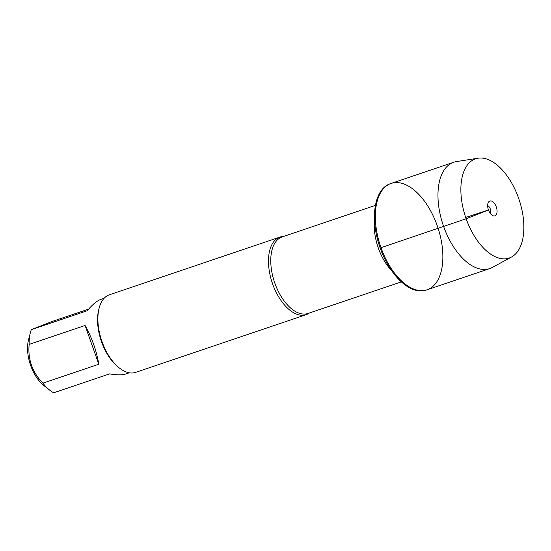 <?xml version="1.0" encoding="UTF-8"?>
<svg xmlns="http://www.w3.org/2000/svg" width="551" height="551" viewBox="0 0 551 551"><rect width="100%" height="100%" fill="white"/><g stroke="black" fill="none" stroke-linecap="round" stroke-linejoin="round"><path stroke-width="0.83" d="M380.149 247.964A56.133 30.16 71.3 0 0 426.226 290.081L427.087 289.792A56.133 30.16 -108.7 0 1 381.003 247.674A56.133 30.16 -108.7 0 1 391.1 183.442A56.133 30.16 -108.7 0 1 437.666 226.95A56.133 30.16 -108.7 0 1 427.087 289.792A56.133 30.16 71.3 0 1 380.521 246.283A56.133 30.16 71.3 0 1 391.1 183.442L390.246 183.731A56.133 30.16 71.3 0 0 380.149 247.964M129.278 372.8L125.938 373.929C122.177 375.155 116.729 375.141 109.601 373.881L53.688 392.801A39.314 21.124 -108.7 0 1 49.762 390.191L43.853 385.528A31.125 16.723 -108.7 0 1 27.55 349.272A31.125 16.723 -108.7 0 1 28.473 340.077L30.339 332.783A39.314 21.124 -108.7 0 1 31.324 329.65L51.904 321.55L88.608 309.132M49.762 390.191A39.314 21.124 -108.7 0 1 42.895 383.152C32.289 372.256 27.715 359.335 29.169 344.389A39.314 21.124 -108.7 0 1 30.339 332.783M279.977 237.075L109.387 294.799A40.953 22.006 71.3 0 0 99.118 308.181L98.746 309.634A39.314 21.124 71.3 0 0 101.529 341.772A39.314 21.124 71.3 0 0 118.169 367.042L119.353 367.978A40.953 22.006 71.3 0 0 135.636 372.373L306.232 314.655A40.953 22.006 -108.7 0 1 272.614 283.93A40.953 22.006 -108.7 0 1 279.977 237.075A40.953 22.006 -108.7 0 1 283.586 236.441M31.324 329.65L87.237 310.73C92.43 304.558 96.928 300.798 100.743 299.448L104.077 298.318M42.895 383.152L98.808 364.232C96.528 350.753 91.948 337.832 85.081 325.476L29.169 344.389M309.483 312.961A40.953 22.006 -108.7 0 1 306.232 314.655M99.118 308.181A40.953 22.006 71.3 0 0 102.018 341.648A40.953 22.006 71.3 0 0 119.353 367.978M85.081 325.476L98.808 364.232M511.555 257.007L492.291 267.469A56.133 30.16 -108.7 0 1 489.722 268.599A56.133 30.16 -108.7 0 1 443.156 225.09A56.133 30.16 -108.7 0 1 453.735 162.249A56.133 30.16 -108.7 0 1 456.462 161.581L478.123 158.199A52.379 28.142 71.3 0 0 465.712 217.459A52.379 28.142 71.3 0 0 511.555 257.007A52.379 28.142 71.3 0 0 518.581 198.126A52.379 28.142 71.3 0 0 478.123 158.199M487.669 205.599A4.656 2.5 -108.7 0 1 490.356 209.118A4.656 2.5 -108.7 0 1 490.356 213.554M496.279 206.9A7.817 4.201 71.3 0 0 488.572 202.045A7.817 4.201 71.3 0 0 488.455 209.979A7.817 4.201 71.3 0 0 493.235 215.82A7.817 4.201 71.3 0 0 496.279 206.9M465.712 217.459L488.455 209.979L466.16 218.754L381.003 247.674M375.451 205.358L282.105 236.944A40.388 21.703 71.3 0 0 274.839 283.159A40.388 21.703 71.3 0 0 307.995 313.464L401.342 281.878M391.52 270.5A40.388 21.703 -108.7 0 1 378.358 248.129A40.388 21.703 -108.7 0 1 374.556 220.366M453.735 162.249L391.1 183.442M489.722 268.599L427.087 289.792"/></g></svg>
